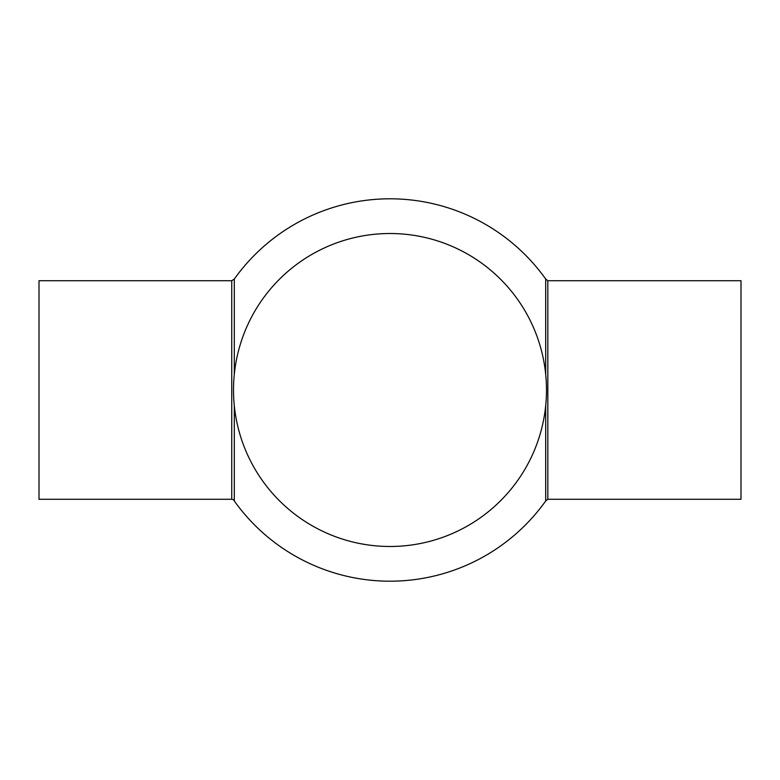 <?xml version="1.0" encoding="UTF-8"?>
<svg xmlns="http://www.w3.org/2000/svg" width="780" height="780" viewBox="0 0 780 780"><rect width="100%" height="100%" fill="white"/><g stroke="black" fill="none" stroke-linecap="round" stroke-linejoin="round"><path stroke-width="1.17" d="M39 280.722L39 499.278L231.738 499.278L231.738 280.722L39 280.722M231.738 499.278A2.798 2.798 0 0 1 234.302 500.965L234.302 405.668M234.302 374.332L234.302 279.035L231.738 280.722M234.302 500.965A191.188 191.188 0 0 0 545.698 500.965L545.698 405.668L545.698 500.965L547.823 499.278L547.823 280.722L545.698 279.035L545.698 374.332M547.823 280.722L741 280.722L741 499.278L547.823 499.278M390 546.487A156.487 156.487 0 0 0 546.487 390A156.487 156.487 0 0 0 390 233.512A156.487 156.487 0 0 0 233.512 390A156.487 156.487 0 0 0 390 546.487M545.698 279.035A191.188 191.188 0 0 0 234.302 279.045"/></g></svg>
